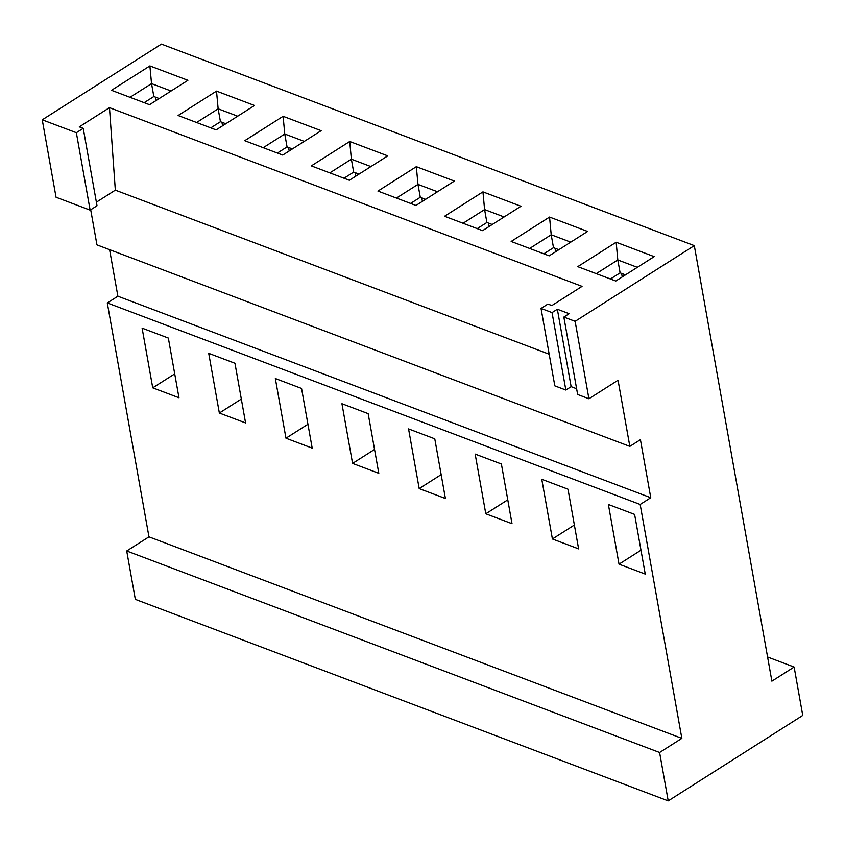 <?xml version="1.0" encoding="UTF-8"?>
<svg xmlns="http://www.w3.org/2000/svg" width="845" height="845" viewBox="0 0 845 845"><rect width="100%" height="100%" fill="white"/><g stroke="black" fill="none" stroke-linecap="round" stroke-linejoin="round"><path stroke-width="1.27" d="M109.48 107.664L582.047 286.37L551.859 305.552L547.919 304.063L541.032 308.436L552.049 312.597L557.351 309.238L569.15 313.696L563.847 317.065L575.128 321.332L694.305 245.631L161.427 44.12L42.25 119.81L76.346 132.707L83.232 128.334L79.293 126.845L109.48 107.664L115.332 190.146L549.187 354.213M187.917 80.307L149.523 104.695L111.498 90.309L149.892 65.921L187.917 80.307M387.749 155.871L349.355 180.26L311.33 165.884L349.724 141.495L387.749 155.871M321.142 130.679L282.737 155.068L244.712 140.692L283.117 116.304L321.142 130.679M254.535 105.488L216.13 129.887L178.105 115.501L216.51 91.112L254.535 105.488M454.356 181.062L415.962 205.451L377.937 191.076L416.332 166.676L454.356 181.062M520.974 206.254L482.569 230.643L444.544 216.257L482.949 191.868L520.974 206.254M587.581 231.445L549.176 255.834L511.151 241.448L549.556 217.059L587.581 231.445M654.188 256.626L615.794 281.026L577.758 266.64L616.163 242.251L654.188 256.626M563.847 317.065L577.642 394.488L588.923 398.755L618.054 380.25L629.831 446.392L640.425 439.664L650.766 497.737L640.172 504.465L681.841 738.361L659.596 752.494L668.215 800.88L802.75 715.43L794.131 667.043L771.886 681.165L694.305 245.631M576.617 388.742L571.135 386.661L565.844 390.031L552.049 312.597M541.032 308.436L554.827 385.869L565.844 390.031M571.135 386.661L557.351 309.238M575.128 321.332L588.923 398.755M396.432 198.068L417.979 184.379L420.282 197.286L410.607 203.423M416.332 166.676L417.979 184.379L437.509 191.762M463.039 223.26L484.586 209.571L486.889 222.478L477.224 228.615M482.949 191.868L484.586 209.571L504.116 216.954M529.657 248.451L551.204 234.762L553.496 247.669L543.831 253.806M549.556 217.059L551.204 234.762L570.724 242.145M596.264 273.632L617.811 259.954L620.114 272.85L610.439 278.998M616.163 242.251L617.811 259.954L637.341 267.337M629.831 446.392L96.953 244.87L90.7 209.771M109.596 249.655L117.888 296.215L107.294 302.943L148.963 536.839L126.718 550.972L135.337 599.369L668.215 800.88M767.577 656.998L794.131 667.043M117.888 296.215L650.766 497.737M107.294 302.943L640.172 504.465M148.963 536.839L681.841 738.361M178.971 397.752L152.744 387.834L142.118 328.145L168.345 338.063L178.971 397.752M245.578 422.933L219.351 413.025L208.726 353.337L234.952 363.255L245.578 422.933M312.196 448.125L285.969 438.206L275.333 378.528L301.559 388.446L312.196 448.125M378.803 473.316L352.576 463.398L341.94 403.72L368.166 413.638L378.803 473.316M645.242 574.072L619.015 564.164L608.379 504.476L634.606 514.394L645.242 574.072M578.624 548.891L552.408 538.973L541.772 479.284L567.998 489.202L578.624 548.891M512.017 523.699L485.79 513.781L475.165 454.092L501.391 464.011L512.017 523.699M445.41 498.508L419.183 488.59L408.558 428.901L434.774 438.819L445.41 498.508M126.718 550.972L659.596 752.494M425.626 199.314L420.282 197.286M492.244 224.495L486.889 222.478M558.851 249.687L553.496 247.669M625.458 274.878L620.114 272.85M421.782 197.857L422.405 201.353M488.389 223.048L489.012 226.544M555.007 248.229L555.63 251.736M621.614 273.421L622.237 276.928M640.985 550.201L619.015 564.164M574.378 525.009L552.408 538.973M507.771 499.828L485.79 513.781M441.153 474.636L419.183 488.59M83.232 128.334L97.017 205.757L90.13 210.13L56.045 197.244L42.25 119.81M90.13 210.13L76.346 132.707M115.332 190.146L96.383 202.177M196.6 122.493L218.147 108.815L220.45 121.712L210.785 127.859M216.51 91.112L218.147 108.815L237.677 116.198M263.217 147.685L284.765 134.006L287.057 146.903L277.392 153.051M283.117 116.304L284.765 134.006L304.284 141.39M329.825 172.876L351.372 159.187L353.675 172.095L343.999 178.242M349.724 141.495L351.372 159.187L370.902 166.571M149.892 65.921L151.54 83.623L129.993 97.312M144.168 102.667L153.843 96.531L151.54 83.623L171.07 91.006M225.805 123.74L220.45 121.712M292.412 148.931L287.057 146.903M359.019 174.123L353.675 172.095M153.843 96.531L159.187 98.548M155.966 100.597L155.343 97.09M221.95 122.282L222.573 125.789M288.567 147.474L289.191 150.98M355.175 172.665L355.798 176.172M374.546 449.445L352.576 463.398M307.939 424.253L285.969 438.206M241.332 399.062L219.351 413.025M174.714 373.87L152.744 387.834"/></g></svg>
